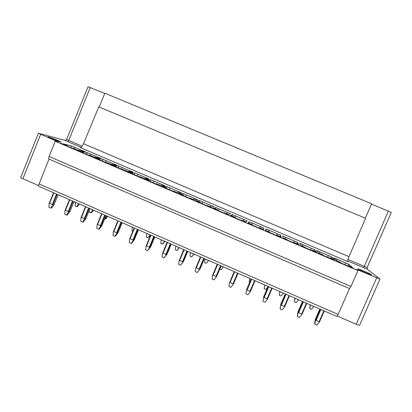 <?xml version="1.0" encoding="UTF-8"?>
<svg xmlns="http://www.w3.org/2000/svg" width="412" height="412" viewBox="0 0 412 412"><rect width="100%" height="100%" fill="white"/><g stroke="black" fill="none" stroke-linecap="round" stroke-linejoin="round"><path stroke-width="0.62" d="M82.117 146.193L68.727 140.487L67.728 141.625L65.008 140.379L66.579 139.483M347.63 260.935L367.288 269.216L380.003 279.089L356.581 269.371L357.94 270.571L55.203 141.249L58.519 142.083L38.398 133.261L65.008 140.379M347.651 265.807L347.846 265.421L352.167 267.264L348.84 264.272L333.689 257.804L336.347 260.508L340.889 262.578L337.047 261.275L353.254 268.197L350.648 266.744L348.104 265.663L347.996 265.951M347.846 265.421L348.104 265.663M329.713 258.144L329.899 257.757L334.194 259.591L331.634 256.928L316.576 250.501L318.471 252.875L322.926 254.91L318.945 253.545L335.049 260.425L330.094 257.969L329.981 258.257M311.884 250.527L312.064 250.141L316.334 251.964L314.526 249.626L299.56 243.24L300.709 245.294L305.076 247.282L300.966 245.866L316.967 252.7L312.198 250.326L312.085 250.614M294.168 242.962L294.343 242.575L298.587 244.388L297.526 242.369L282.647 236.025L283.059 237.755L287.334 239.712L283.096 238.234L298.994 245.027L296.913 243.801L294.415 242.735L294.302 243.018M276.56 235.443L276.735 235.051L280.948 236.854L280.623 235.159L265.833 228.845L265.519 230.267L269.711 232.183L265.338 230.648L281.139 237.4L279.223 236.246L276.746 235.19L276.627 235.473M252.072 224.983L252.19 224.7L247.694 223.113L263.392 229.819L259.184 227.687L263.423 229.371L263.824 227.99L249.121 221.718L248.091 222.82L252.262 224.602L252.098 224.993M234.66 217.546L234.783 217.268L230.159 215.625L245.758 222.289L241.731 220.235L246.005 221.934L247.123 220.863L232.507 214.626L230.766 215.425L234.912 217.196L234.752 217.588M217.356 210.156L217.485 209.878L212.731 208.184L228.238 214.807L224.391 212.829L228.691 214.539L230.519 213.777L215.991 207.581L213.55 208.07L217.67 209.832L217.515 210.223M200.16 202.812L200.289 202.539L197.878 201.509L195.417 200.788L210.826 207.365L207.154 205.47L211.49 207.195L214.019 206.736L199.578 200.572L196.436 200.768L200.536 202.513L200.387 202.91M183.072 195.515L183.201 195.242L180.806 194.217L178.205 193.434L193.522 199.975L190.025 198.151L194.392 199.892L197.611 199.732L183.258 193.609L179.431 193.506L183.505 195.242L183.361 195.638M183.201 195.242L183.505 195.242M166.088 188.258L166.216 187.985L161.102 186.131L176.321 192.631L172.999 190.885L177.397 192.636L181.306 192.775L167.03 186.682L162.529 186.286L166.577 188.016L166.438 188.408M166.216 187.985L166.577 188.016M149.206 181.048L149.34 180.78L144.107 178.87L159.233 185.333L156.076 183.659L160.51 185.426L165.088 185.858L150.9 179.802L145.73 179.112L149.752 180.832L149.618 181.223M149.34 180.78L149.752 180.832M132.427 173.885L132.561 173.617L130.213 172.613L127.215 171.655L142.243 178.077L139.261 176.475L143.721 178.257L148.969 178.978L134.863 172.958L129.033 171.984L133.03 173.689L132.901 174.085M132.561 173.617L133.03 173.689M115.751 166.762L115.89 166.494L113.552 165.495L110.426 164.486L125.361 170.867L122.544 169.337L127.035 171.129L132.947 172.139L118.924 166.154L112.44 164.898L116.411 166.592L116.287 166.989M115.89 166.494L116.411 166.592M99.179 159.681L99.318 159.418L93.735 157.358L108.588 163.703L105.93 162.246L110.452 164.048L117.013 165.341L103.072 159.393L95.939 157.853L99.889 159.537L99.771 159.938M99.318 159.418L99.889 159.537M82.704 152.646L82.843 152.383L80.536 151.395L77.152 150.277L91.912 156.581L91.737 156.179L89.419 155.19L93.967 157.008L101.177 158.579L87.313 152.667L79.547 150.849L83.471 152.528L83.353 152.924M82.843 152.383L83.471 152.528M66.327 145.652L66.471 145.39L60.667 143.237L75.334 149.499L75.308 149.165L73.006 148.181L77.585 150.014L85.428 151.863L71.642 145.977L63.247 143.891L67.151 145.56L67.038 145.956M66.471 145.39L67.151 145.56M57.129 140.121L48.096 136.753C47.365 136.676 48.647 137.351 51.938 138.777L60.981 142.15C61.702 142.217 60.415 141.543 57.129 140.121M365.923 272.837L371.526 274.964C372.026 274.804 369.389 273.46 363.621 270.931L358.033 268.815C357.477 268.943 360.103 270.282 365.923 272.837M337.299 316.03L356.205 324.285L359.558 325.367L359.702 325.125M38.357 133.37L20.791 177.253C20.286 177.371 20.986 177.866 22.897 178.726L38.728 185.637M319.47 321.968L324.27 310.978L319.197 322.38L319.104 321.684L323.858 310.797M319.836 309.041L315.293 319.47L314.675 323.781L314.83 324.249L316.823 325.125L319.197 322.38M314.83 324.249L315.566 320.036L320.279 309.232M320.855 309.484L316.102 320.371L315.489 320.752M316.102 320.371L319.104 321.684M315.334 319.362L315.566 320.036M313.867 306.43L313.547 306.909L313.481 306.265M310.092 304.782L309.726 308.583L311.477 309.345L313.547 306.909M309.726 308.583L310.37 304.906M310.849 305.117L310.298 305.488M310.839 305.148L313.465 306.296M306.816 303.35L301.754 314.716L301.656 314.026L306.379 303.16M302.49 301.466L298.02 311.76L297.356 316.164L297.443 316.601L299.426 317.472L301.754 314.716M297.443 316.601L298.159 312.394L302.835 301.615M303.392 301.857L298.679 312.718L298.072 313.099M298.679 312.718L301.656 314.026M298.02 311.76L298.159 312.394M298.53 299.818L298.252 300.224L298.18 299.581M294.904 298.149L294.472 301.908L296.213 302.671L298.252 300.224M294.472 301.908L295.1 298.237M295.569 298.437L295.023 298.813M295.553 298.473L298.164 299.617M289.456 295.77L284.419 307.105L284.321 306.41L289.008 295.574M285.253 293.936L280.814 304.205L280.139 308.588L280.165 309L282.132 309.865L284.419 307.105M280.165 309L280.855 304.798L285.506 294.044M286.041 294.276L281.36 305.112L280.763 305.498M281.36 305.112L284.321 306.41M280.814 304.205L280.855 304.798M283.327 293.159L283.039 293.581L282.967 292.932M279.794 291.552L279.3 295.27L281.03 296.027L283.039 293.581M279.3 295.27L279.908 291.598M280.366 291.799L279.825 292.175M280.351 291.835L282.951 292.968M272.203 288.235L267.192 299.539L267.089 298.844L271.74 288.034M268.119 286.448L263.716 296.697L262.99 301.445L264.947 302.305L267.192 299.539M262.99 301.445L263.665 297.248L268.274 286.515M268.794 286.742L264.144 297.552L263.556 297.938M264.144 297.552L267.089 298.844M263.716 296.697L263.665 297.248M267.913 286.932L267.831 286.325M264.772 284.986L264.21 288.668L265.936 289.42L267.888 286.994M264.21 288.668L264.803 285.001M265.246 285.192L264.71 285.573M265.23 285.228L267.815 286.355M255.059 280.742L250.069 292.015L249.96 291.325L254.58 280.536M251.65 279.254L247.035 290.038L246.458 290.429L245.923 293.936L247.864 294.791L250.069 292.015M247.035 290.038L249.96 291.325M251.088 279.012L246.572 289.739L251.15 279.037M246.458 290.429L246.572 289.739M249.677 282.313L249.203 282.102L249.775 278.435M250.202 278.625L249.677 279.001M250.187 278.656L251.078 279.042M238.012 273.3L233.053 284.543L232.94 283.853L237.528 273.084M233.46 283.981L238.023 273.305M234.613 271.812L230.03 282.575L229.458 282.962L228.954 286.474L230.89 287.324L233.053 284.543M230.03 282.575L232.94 283.853M229.458 282.962L234.134 271.606M238.229 273.393L237.909 273.578M237.673 274.129L237.889 273.851M216.511 276.607L221.059 265.889L216.552 276.56L216.135 277.111L216.017 276.421L220.575 265.683M216.552 276.56L221.177 265.946M217.68 264.416L213.128 275.149L212.566 275.546L212.092 279.053L214.013 279.897L216.135 277.111M213.128 275.149L216.017 276.421M212.566 275.546L217.217 264.216M223.335 266.888L222.995 267.347L222.913 266.703M219.781 269.232L221.12 269.814L222.995 267.347M221.162 265.977L222.897 266.734M200.845 257.062L196.328 267.774L195.772 268.171L195.329 271.683L197.24 272.523L200.139 268.789L204.429 258.628M204.239 258.545L199.32 269.726L199.202 269.036L203.724 258.319M199.748 269.18L200.139 268.789M197.24 272.523L199.32 269.726M196.328 267.774L199.202 269.036M195.772 268.171L200.402 256.872M208.534 260.42L208.189 260.873L208.096 260.23M205.562 259.122L205.058 259.508L204.656 262.614L206.34 263.35L208.601 260.451M206.34 263.35L208.189 260.873M205.058 259.508L205.171 258.952M205.552 259.158L208.081 260.266M184.118 249.754L179.632 260.441L179.086 260.837L178.669 264.349L180.569 265.189L183.52 261.496L187.784 251.356M187.501 251.232L182.609 262.387L182.485 261.697L186.976 251.006M183.041 261.847L183.52 261.496M180.569 265.189L182.609 262.387M179.632 260.441L182.485 261.697M179.086 260.837L183.69 249.569M193.805 253.988L193.455 254.436L193.362 253.792M190.844 252.695L190.344 253.076L189.963 256.182L191.637 256.918L193.949 254.05M191.637 256.918L193.455 254.436M190.344 253.076L190.457 252.525M190.828 252.726L193.346 253.828M167.488 242.493L163.034 253.153L162.493 253.55L162.107 257.067L163.997 257.897L167.004 254.245L171.238 244.131M170.867 243.966L166 255.09L165.871 254.4L170.331 243.734M166.438 254.554L167.004 254.245M163.997 257.897L166 255.09M163.034 253.153L165.871 254.4M162.493 253.55L167.076 242.313M179.158 247.586L178.798 248.034L178.705 247.391M176.197 246.299L175.703 246.68L175.347 249.79L177.011 250.517L179.38 247.684M177.011 250.517L178.798 248.034M175.703 246.68L175.826 246.134M176.182 246.33L178.69 247.427M150.957 235.273L146.533 245.907L146.002 246.309L145.647 249.827L147.522 250.65L150.586 247.035L154.788 236.946M149.917 247.318L154.32 236.74L149.932 247.308L149.489 247.839L149.355 247.148L153.784 236.503M149.932 247.308L150.586 247.035M147.522 250.65L149.489 247.839M146.533 245.907L149.355 247.148M146.002 246.309L150.565 235.097M164.584 241.221L164.223 241.664L164.12 241.02M161.633 239.933L161.143 240.32L160.809 243.43L162.812 244.002L164.882 241.355M162.467 244.151L164.223 241.664M161.143 240.32L161.272 239.774M161.617 239.964L164.11 241.056M134.523 228.094L130.13 238.708L129.61 239.109L129.28 242.627L131.15 243.446L131.649 243.281L134.266 239.872L138.437 229.803M133.514 240.114L137.886 229.561L133.529 240.103L133.076 240.629L132.937 239.939L137.335 229.319M133.529 240.103L134.266 239.872M131.15 243.446L133.076 240.629M130.13 238.708L132.937 239.939M129.61 239.109L134.152 227.929M150.086 234.892L149.721 235.329L149.618 234.685M147.141 233.604L146.662 233.99L146.348 237.101L147.996 237.822L150.462 235.056M147.996 237.822L149.721 235.329M146.662 233.99L146.79 233.45M147.125 233.635L149.608 234.722M118.193 220.956L113.83 231.549L113.315 231.951L113.017 235.473L114.871 236.287L115.427 236.143L118.043 232.749L122.184 222.701M121.555 222.428L116.756 233.465L116.617 232.775L120.984 222.176M121.55 222.423L117.214 232.945L118.043 232.749M114.871 236.287L116.756 233.465M113.83 231.549L116.617 232.775M113.315 231.951L117.837 220.801M132.808 231.178L131.958 230.808L132.386 227.161M132.726 227.306L132.252 227.697M132.71 227.342L134.137 227.965M101.955 213.864L97.623 224.432L97.114 224.834L96.846 228.356L98.689 229.17L99.297 229.051L101.913 225.668L106.028 215.646M101.913 225.668L101.007 225.828L105.312 215.332L101.007 225.828L100.538 226.337L100.394 225.647L104.73 215.079M98.689 229.17L100.538 226.337M97.623 224.432L100.394 225.647M97.114 224.834L101.615 213.715M85.814 206.814L81.514 217.356L81.015 217.763L80.773 221.285L82.601 222.094L83.265 222.001L85.881 218.633L89.965 208.627L85.881 218.633L84.893 218.751L84.414 219.256L84.269 218.566L88.575 208.019M82.601 222.094L84.414 219.256M81.514 217.356L84.269 218.566M81.015 217.763L85.49 206.675L81.221 217.139M107.048 216.089L106.672 216.521L106.564 215.878M104.7 218.88L105.554 218.957L107.656 216.357M105.034 219.024L106.672 216.521M104.72 215.11L105.302 215.368M106.013 215.677L106.548 215.914M69.767 199.805L65.498 210.326L65.003 210.733L64.792 214.255L66.61 215.059L67.331 214.992L69.947 211.634L73.995 201.653L69.947 211.634L68.871 211.717L68.387 212.216L68.237 211.526L72.512 201.005M66.61 215.059L68.387 212.216M65.498 210.326L68.237 211.526M65.003 210.733L69.463 199.671M92.855 209.888L92.473 210.316L92.36 209.672M89.404 210.007L89.25 212.118L90.867 212.824L91.423 212.772L93.534 210.187M90.867 212.824L92.473 210.316M89.95 208.663L92.345 209.708M53.818 192.837L49.574 203.332L49.09 203.739L48.904 207.267L50.712 208.065L51.485 208.024L53.874 205.161L58.123 194.716M57.16 194.299L52.947 204.723L52.453 205.217L52.298 204.532L56.547 194.031M52.947 204.723L54.09 204.676L58.133 194.722M50.712 208.065L52.453 205.217M49.574 203.332L52.298 204.532M49.09 203.739L53.529 192.713M78.733 203.724L78.347 204.146L78.229 203.502M75.818 202.447L75.365 202.838L75.159 205.954L76.766 206.659L77.368 206.628L79.485 204.048M76.766 206.659L78.347 204.146M75.365 202.838L75.525 202.318M75.803 202.483L78.218 203.533M55.203 141.249L49.074 156.483C48.57 157.878 48.549 158.738 49.013 159.078L39.109 183.943C38.625 185.261 38.604 186.075 39.042 186.384L336.795 316.447L338.154 314.433L349.489 288.57M349.494 288.56L350.983 286.448L357.94 270.571M367.288 269.216L367.272 267.512M347.713 261.589C347.45 261.002 347.877 259.364 348.995 256.676L365.583 218.267L98.777 106.888L83.476 143.721C82.333 146.255 81.252 147.527 80.232 147.548L347.713 261.589M99.204 107.069L104.823 93.205L371.65 203.796L365.367 218.175M391.312 212.468L371.536 204.053M104.725 93.452L88.05 86.721L66.61 139.4L68.727 140.487L90.316 87.478M337.088 259.256L336.424 260.544M344.942 264.648L345.431 262.815M348.325 265.627L348.84 264.272M350.571 267.053L350.648 266.744M340.776 262.871L340.889 262.578M338.355 261.496L338.211 261.774M319.949 251.938L319.279 253.22M327.741 257.304L328.246 255.481M331.109 258.272L331.634 256.928M332.541 259.354L332.623 259.05M322.812 255.198L322.926 254.91M320.407 253.833L320.258 254.106M302.913 244.671L302.238 245.943M310.643 250.002L311.158 248.189M313.996 250.965L314.526 249.626M314.629 251.701L314.711 251.402M304.957 247.571L305.076 247.282M302.573 246.216L302.423 246.489M285.979 237.446L285.295 238.708M293.648 242.74L294.178 240.943M296.985 243.703L297.526 242.369M296.831 244.1L296.913 243.801M287.221 239.995L287.334 239.712M284.852 238.646L284.697 238.919M269.149 230.262L268.454 231.518M276.879 235.118L277.297 233.738M280.072 236.478L280.623 235.159M279.14 236.545L279.223 236.246M269.587 232.466L269.711 232.183M267.239 231.127L267.084 231.395M252.417 223.124L251.717 224.37M260.09 227.949L260.518 226.579M263.263 229.304L263.824 227.99M259.184 227.687L259.066 227.97M261.558 229.036L261.651 228.742M249.734 223.654L249.584 223.922M249.121 221.718L248.554 223.021M235.782 216.022L234.866 217.634M243.404 220.822L243.837 219.462M241.731 220.235L241.612 220.518M244.089 221.574L244.182 221.28M232.342 216.228L232.188 216.491M232.507 214.626L231.935 215.924M219.251 208.966L218.324 210.568M226.811 213.735L227.254 212.386M224.391 212.829L224.267 213.107M226.729 214.163L226.821 213.869M215.059 208.843L214.899 209.105M215.991 207.581L215.414 208.869M202.812 201.952L201.88 203.549M210.321 206.695L210.769 205.351M207.154 205.47L207.025 205.748M209.476 206.793L209.569 206.5M197.878 201.509L197.719 201.772M199.578 200.572L198.986 201.854M186.471 194.979L185.529 196.565M193.923 199.691L194.382 198.357M190.025 198.151L189.896 198.43M192.332 199.47L192.425 199.181M180.806 194.217L180.647 194.479M183.258 193.609L182.66 194.881M170.228 188.047L169.275 189.623M177.654 192.646L178.092 191.405M172.999 190.885L172.87 191.158M175.291 192.188L175.388 191.904M163.837 186.971L163.677 187.228M167.03 186.682L166.427 187.949M154.078 181.156L153.12 182.722M161.53 185.518L161.895 184.494M156.076 183.659L155.947 183.927M158.352 184.957L158.45 184.669M146.971 179.771L146.811 180.029M150.9 179.802L150.107 181.435M138.025 174.307L137.057 175.862M145.477 178.499L145.797 177.624M139.261 176.475L139.127 176.743M141.517 177.768L141.62 177.484M134.863 172.958L134.06 174.58M122.065 167.493L121.087 169.038M129.507 171.552L129.79 170.795M122.544 169.337L122.41 169.605M124.79 170.62L124.893 170.341M113.552 165.495L113.388 165.753M118.924 166.154L118.11 167.766M106.193 160.721L105.209 162.261M113.619 164.671L113.877 164.002M105.93 162.246L105.796 162.508M108.16 163.518L108.263 163.24M103.072 159.393L102.248 160.994M90.419 153.99L89.61 155.231M97.819 157.847L98.056 157.25M89.419 155.19L89.28 155.458M91.629 156.457L91.737 156.179M87.313 152.667L86.479 154.258M74.732 147.295L73.959 148.464M82.106 151.08L82.328 150.54M73.006 148.181L72.867 148.444M75.2 149.443L75.308 149.165M71.642 145.977L70.802 147.563M67.728 141.625L81.051 147.305M89.167 208.281L84.893 218.751M73.12 201.267L68.871 211.717M39.109 183.943L338.154 314.433M49.074 156.483L350.983 286.448M356.205 324.285L376.63 277.935M363.899 267.867L364.249 266.368L347.97 259.436M367.283 267.44L364.249 266.368L388.418 211.047M348.995 256.676L83.476 143.721M40.628 134.446L22.897 178.726M302.048 314.284L306.801 303.345M284.733 306.652L289.44 295.764M267.522 299.071L272.188 288.225M250.414 291.531L255.038 280.737M233.413 284.048L237.997 273.29M199.712 269.216L204.218 258.535M183.016 261.872L187.486 251.227M166.417 254.575L170.851 243.961M65.214 210.115L69.458 199.671M49.301 203.131L53.514 192.708M349.536 288.591L49.013 159.078M359.558 325.367L379.921 279.182M367.174 268.423L367.221 267.501L391.318 212.381"/></g></svg>
